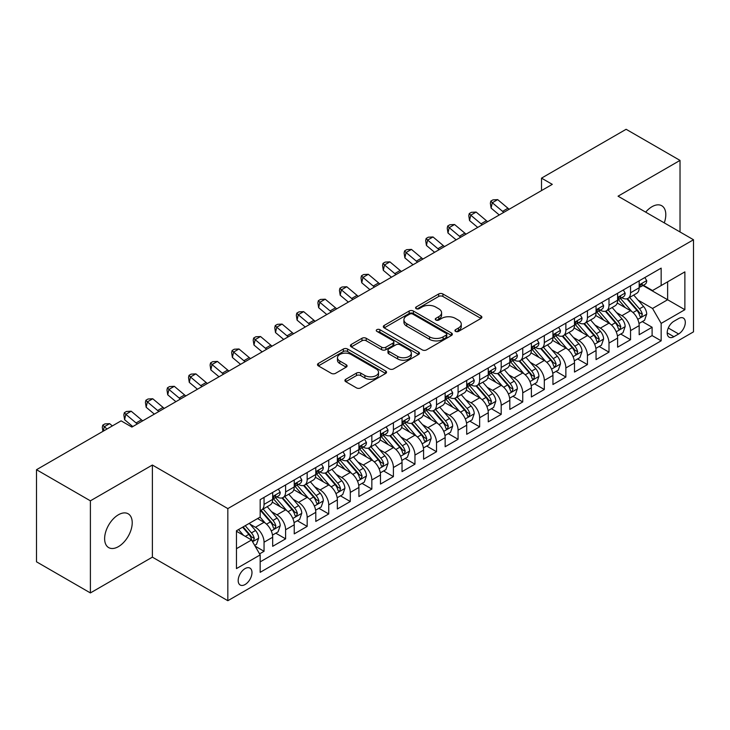 <?xml version="1.0" encoding="UTF-8"?>
<svg xmlns="http://www.w3.org/2000/svg" width="730" height="730" viewBox="0 0 730 730"><rect width="100%" height="100%" fill="white"/><g stroke="black" fill="none" stroke-linecap="round" stroke-linejoin="round"><path stroke-width="1.09" d="M455.556 331.402A2.099 1.214 0 0 0 458.513 331.402L480.997 318.417A2.993 1.725 0 0 0 481.873 317.194A2.993 1.725 0 0 0 480.997 315.971L442.909 293.98A2.993 1.725 0 0 0 438.675 293.98L416.191 306.965A2.099 1.214 0 0 0 415.58 307.823A2.099 1.214 0 0 0 416.191 308.671A2.099 1.214 0 0 0 419.157 308.671L422.068 306.992A9.572 5.53 0 0 1 435.609 306.992L438.785 308.827A9.572 5.53 0 0 1 441.586 312.732A9.572 5.53 0 0 1 438.785 316.647L435.874 318.326A2.099 1.214 0 0 0 435.262 319.183A2.099 1.214 0 0 0 435.874 320.032A2.099 1.214 0 0 0 438.839 320.032L441.741 318.353A9.572 5.53 0 0 1 455.292 318.353L458.458 320.187A9.572 5.53 0 0 1 461.269 324.102A9.572 5.53 0 0 1 458.458 328.007L455.556 329.686A2.099 1.214 0 0 0 454.936 330.544A2.099 1.214 0 0 0 455.556 331.402L455.556 329.686M118.424 546.633A19.509 11.269 120 0 0 131.172 529.433A19.509 11.269 120 0 0 128.179 513.801A19.509 11.269 120 0 0 118.424 514.769A19.509 11.269 120 0 0 105.677 531.96A19.509 11.269 120 0 0 108.67 547.6A19.509 11.269 120 0 0 118.424 546.633M664.264 222.869A19.509 11.269 120 0 0 661.754 205.741A19.509 11.269 120 0 0 652 206.709A19.509 11.269 120 0 0 645.667 212.138M245.079 584.529A9.755 5.63 120 0 0 251.458 575.933A9.755 5.63 120 0 0 249.961 568.113A9.755 5.63 120 0 0 245.079 568.597A9.755 5.63 120 0 0 238.71 577.193A9.755 5.63 120 0 0 240.197 585.013A9.755 5.63 120 0 0 245.079 584.529M345.783 379.262A2.993 1.725 0 0 0 344.907 380.485A2.993 1.725 0 0 0 345.783 381.699L356.468 387.876A2.993 1.725 0 0 0 360.702 387.876L385.668 373.459A2.993 1.725 0 0 0 386.544 372.236A2.993 1.725 0 0 0 385.668 371.013L347.58 349.022A2.993 1.725 0 0 0 343.346 349.022L318.371 363.44A2.993 1.725 0 0 0 317.495 364.662A2.993 1.725 0 0 0 318.371 365.885L331.283 373.331A2.993 1.725 0 0 0 335.517 373.331L346.202 367.163A2.993 1.725 0 0 0 347.079 365.94A2.993 1.725 0 0 0 346.202 364.717L339.797 361.022A8.003 4.626 0 0 1 337.461 357.755A8.003 4.626 0 0 1 342.397 353.484A8.003 4.626 0 0 1 351.121 354.488L376.196 368.969A8.003 4.626 0 0 1 378.541 372.236A8.003 4.626 0 0 1 373.605 376.507A8.003 4.626 0 0 1 364.881 375.503L360.702 373.094A2.993 1.725 0 0 0 356.468 373.094L345.783 379.262L345.783 381.699M152.378 465.037L90.392 500.826L36.5 469.709L36.5 561.817L90.392 592.933L152.378 557.145L227.833 600.708L227.833 508.6L152.378 465.037L152.378 557.145M680.022 231.976L680.022 160.408L618.045 196.188L693.5 239.75L227.833 508.6M680.022 160.408L626.13 129.292L541.514 178.138L541.514 190.585M36.5 469.709L121.116 420.854L131.893 427.077L552.291 184.361L541.514 178.138M422.278 349.88A2.993 1.725 0 0 0 426.512 349.88L451.478 335.462A2.993 1.725 0 0 0 452.354 334.24A2.993 1.725 0 0 0 451.478 333.017L413.39 311.026A2.993 1.725 0 0 0 409.156 311.026L384.19 325.443A2.993 1.725 0 0 0 383.314 326.666A2.993 1.725 0 0 0 384.19 327.889L422.278 349.88M377.72 331.849A2.099 1.214 0 0 1 379.846 332.15L379.846 329.659L418.573 352.015A2.993 1.725 0 0 1 419.449 353.238A2.993 1.725 0 0 1 418.573 354.461L393.607 368.878A2.993 1.725 0 0 1 389.373 368.878L351.285 346.887L351.285 344.441A2.993 1.725 0 0 0 350.4 345.664A2.993 1.725 0 0 0 351.285 346.887M351.285 344.441L361.971 338.273A2.993 1.725 0 0 1 366.195 338.273L381.644 347.188A2.993 1.725 0 0 0 385.878 347.188L392.968 343.1A2.993 1.725 0 0 0 393.844 341.877A2.993 1.725 0 0 0 392.968 340.654L376.89 331.365A2.099 1.214 0 0 1 376.269 330.517A2.099 1.214 0 0 1 377.565 329.394A2.099 1.214 0 0 1 379.846 329.659M259.579 553.878L264.05 551.296L255.108 546.131M250.016 524.149L255.427 527.279A12.191 7.044 60 0 1 264.05 542.207L272.673 537.234L272.673 546.323L285.613 538.849L275.803 533.183M271.578 511.703L276.989 514.832A12.191 7.044 60 0 1 285.613 529.761L294.236 524.788L294.236 533.876L307.166 526.403L297.356 520.736M293.132 499.256L298.543 502.377A12.191 7.044 60 0 1 307.166 517.314L315.789 512.341L315.789 521.421L328.728 513.957L318.919 508.29M314.694 486.81L320.105 489.93A12.191 7.044 60 0 1 328.728 504.868L337.351 499.895L337.351 508.974L350.291 501.51L340.481 495.843M336.247 474.363L341.658 477.484A12.191 7.044 60 0 1 350.291 492.421L358.914 487.448L358.914 496.528L371.844 489.064L362.034 483.397M357.81 461.917L363.221 465.037A12.191 7.044 60 0 1 371.844 479.975L380.467 475.002L380.467 484.081L393.406 476.617L383.597 470.95M379.363 449.47L384.783 452.591A12.191 7.044 60 0 1 393.406 467.529L402.029 462.555L402.029 471.635L414.959 464.171L405.15 458.504M400.925 437.024L406.336 440.144A12.191 7.044 60 0 1 414.959 455.082L423.582 450.109L423.582 459.188L436.522 451.724L426.712 446.057M422.488 424.577L427.899 427.698A12.191 7.044 60 0 1 436.522 442.635L445.145 437.662L445.145 446.742L458.075 439.277L448.275 433.611M444.041 412.131L449.452 415.251A12.191 7.044 60 0 1 458.075 430.189L466.707 425.216L466.707 434.295L479.637 426.831L469.828 421.164M465.603 399.684L471.014 402.805A12.191 7.044 60 0 1 479.637 417.743L488.261 412.76L488.261 421.849L501.2 414.385L491.39 408.718M487.156 387.238L492.577 390.358A12.191 7.044 60 0 1 501.2 405.296L509.823 400.314L509.823 409.402L522.753 401.938L512.944 396.271M508.719 374.791L514.13 377.912A12.191 7.044 60 0 1 522.753 392.849L531.376 387.867L531.376 396.956L544.315 389.491L534.506 383.825M530.281 362.345L535.692 365.465A12.191 7.044 60 0 1 544.315 380.403L552.938 375.421L552.938 384.509L565.869 377.045L556.059 371.378M551.834 349.898L557.245 353.019A12.191 7.044 60 0 1 565.869 367.957L574.492 362.974L574.492 372.063L587.431 364.599L577.622 358.932M573.397 337.452L578.808 340.572A12.191 7.044 60 0 1 587.431 355.51L596.054 350.528L596.054 359.616L608.993 352.152L599.184 346.485M594.95 325.005L600.37 328.126A12.191 7.044 60 0 1 608.993 343.063L617.616 338.081L617.616 347.17L630.547 339.705L630.547 330.617A12.191 7.044 -120 0 0 621.923 315.679L616.512 312.559M620.737 334.039L630.547 339.705M272.673 537.234A12.191 7.044 -120 0 0 264.05 522.297L257.58 518.565M294.236 524.788A12.191 7.044 -120 0 0 285.613 509.85L272.281 502.149M315.789 512.341A12.191 7.044 -120 0 0 307.166 497.404L293.834 489.702M337.351 499.895A12.191 7.044 -120 0 0 328.728 484.957L315.397 477.256M358.914 487.448A12.191 7.044 -120 0 0 350.291 472.511L336.95 464.809M380.467 475.002A12.191 7.044 -120 0 0 371.844 460.064L358.512 452.363M402.029 462.555A12.191 7.044 -120 0 0 393.406 447.618L380.075 439.916M423.582 450.109A12.191 7.044 -120 0 0 414.959 435.171L401.628 427.47M445.145 437.662A12.191 7.044 -120 0 0 436.522 422.725L423.19 415.023M466.707 425.216A12.191 7.044 -120 0 0 458.075 410.278L444.743 402.577M488.261 412.76A12.191 7.044 -120 0 0 479.637 397.832L466.306 390.13M509.823 400.314A12.191 7.044 -120 0 0 501.2 385.385L487.868 377.684M531.376 387.867A12.191 7.044 -120 0 0 522.753 372.939L509.421 365.237M552.938 375.421A12.191 7.044 -120 0 0 544.315 360.492L530.984 352.791M574.492 362.974A12.191 7.044 -120 0 0 565.869 348.046L552.537 340.344M596.054 350.528A12.191 7.044 -120 0 0 587.431 335.59L574.099 327.898M617.616 338.081A12.191 7.044 -120 0 0 608.993 323.144L595.662 315.451M678.626 318.545L673.881 321.282A9.454 5.457 120 0 0 667.704 329.613A9.454 5.457 120 0 0 669.154 337.187A9.454 5.457 120 0 0 673.881 336.712L678.626 333.975A9.454 5.457 120 0 0 684.795 325.644A9.454 5.457 120 0 0 683.353 318.07A9.454 5.457 120 0 0 678.626 318.545M227.833 600.708L693.5 331.858L693.5 239.75M236.456 548.686L251.549 539.972L260.172 554.909L260.172 572.329L661.161 340.819L661.161 323.399L652.538 308.462L638.075 300.112M260.172 554.909L236.456 568.597L236.456 530.756L260.172 517.068L260.172 499.639L661.161 268.129L661.161 285.558L684.877 271.87L684.877 309.702L661.161 323.399M276.871 496.838L276.989 496.902A12.191 7.044 60 0 0 283.085 497.504L291.708 492.531A12.191 7.044 -120 0 0 294.236 486.946L294.236 479.975M298.433 484.392L298.543 484.455A12.191 7.044 60 0 0 304.647 485.058L313.27 480.084A12.191 7.044 -120 0 0 315.789 474.5L315.789 467.529M319.995 471.945L320.105 472.009A12.191 7.044 60 0 0 326.201 472.611L334.824 467.638A12.191 7.044 -120 0 0 337.351 462.053L337.351 455.082M341.549 459.498L341.658 459.562A12.191 7.044 60 0 0 347.763 460.165L356.386 455.191A12.191 7.044 -120 0 0 358.914 449.607L358.914 442.635M363.111 447.052L363.221 447.116A12.191 7.044 60 0 0 369.316 447.718L377.939 442.745A12.191 7.044 -120 0 0 380.467 437.16L380.467 430.189M384.664 434.605L384.783 434.669A12.191 7.044 60 0 0 390.879 435.272L399.502 430.298A12.191 7.044 -120 0 0 402.029 424.714L402.029 417.743M406.227 422.159L406.336 422.223A12.191 7.044 60 0 0 412.441 422.825L421.064 417.852A12.191 7.044 -120 0 0 423.582 412.267L423.582 405.296M427.78 409.712L427.899 409.776A12.191 7.044 60 0 0 433.994 410.379L442.617 405.405A12.191 7.044 -120 0 0 445.145 399.821L445.145 392.849M449.342 397.266L449.452 397.33A12.191 7.044 60 0 0 455.556 397.932L464.18 392.959A12.191 7.044 -120 0 0 466.707 387.374L466.707 380.403M470.905 384.82L471.014 384.883A12.191 7.044 60 0 0 477.11 385.486L485.733 380.512A12.191 7.044 -120 0 0 488.261 374.928L488.261 367.957M492.458 372.373L492.577 372.437A12.191 7.044 60 0 0 498.672 373.039L507.295 368.066A12.191 7.044 -120 0 0 509.823 362.481L509.823 355.51M514.02 359.926L514.13 359.99A12.191 7.044 60 0 0 520.225 360.593L528.858 355.62A12.191 7.044 -120 0 0 531.376 350.035L531.376 343.063M535.574 347.48L535.692 347.544A12.191 7.044 60 0 0 541.788 348.146L550.411 343.173A12.191 7.044 -120 0 0 552.938 337.588L552.938 330.617M557.136 335.034L557.245 335.097A12.191 7.044 60 0 0 563.35 335.7L571.973 330.717A12.191 7.044 -120 0 0 574.492 325.142L574.492 318.171M578.698 322.587L578.808 322.651A12.191 7.044 60 0 0 584.903 323.253L593.527 318.271A12.191 7.044 -120 0 0 596.054 312.695L596.054 305.724M600.252 310.14L600.37 310.204A12.191 7.044 60 0 0 606.466 310.807L615.089 305.824A12.191 7.044 -120 0 0 617.616 300.249L617.616 293.277M260.172 561.881L652.109 335.599L652.109 327.259L639.17 334.723L639.17 325.635A12.191 7.044 -120 0 0 630.547 310.697L617.215 303.005M621.814 297.694L621.923 297.758A12.191 7.044 -120 0 0 628.019 298.36A12.191 7.044 -120 0 0 630.547 292.776L630.547 285.804M628.019 298.36L636.642 293.378A12.191 7.044 -120 0 0 639.17 287.802L639.17 280.831M264.05 497.404L264.05 504.375A12.191 7.044 60 0 1 261.523 509.96A12.191 7.044 60 0 1 260.172 510.452M261.523 509.96L270.146 504.977A12.191 7.044 -120 0 0 272.673 499.393L272.673 492.421M285.613 484.957L285.613 491.929A12.191 7.044 60 0 1 283.085 497.504M307.166 472.511L307.166 479.482A12.191 7.044 60 0 1 304.647 485.058M328.728 460.064L328.728 467.036A12.191 7.044 60 0 1 326.201 472.611M350.291 447.618L350.291 454.589A12.191 7.044 60 0 1 347.763 460.165M371.844 435.171L371.844 442.143A12.191 7.044 60 0 1 369.316 447.718M393.406 422.725L393.406 429.696A12.191 7.044 60 0 1 390.879 435.272M414.959 410.278L414.959 417.241A12.191 7.044 60 0 1 412.441 422.825M436.522 397.832L436.522 404.794A12.191 7.044 60 0 1 433.994 410.379M458.075 385.385L458.075 392.348A12.191 7.044 60 0 1 455.556 397.932M479.637 372.939L479.637 379.901A12.191 7.044 60 0 1 477.11 385.486M501.2 360.483L501.2 367.455A12.191 7.044 60 0 1 498.672 373.039M522.753 348.037L522.753 355.008A12.191 7.044 60 0 1 520.225 360.593M544.315 335.59L544.315 342.562A12.191 7.044 60 0 1 541.788 348.146M565.869 323.144L565.869 330.115A12.191 7.044 60 0 1 563.35 335.7M587.431 310.697L587.431 317.669A12.191 7.044 60 0 1 584.903 323.253M608.993 298.251L608.993 305.222A12.191 7.044 60 0 1 606.466 310.807M608.993 343.063L608.993 352.152M587.431 355.51L587.431 364.599M565.869 367.957L565.869 377.045M544.315 380.403L544.315 389.491M522.753 392.849L522.753 401.938M501.2 405.296L501.2 414.385M479.637 417.743L479.637 426.831M458.075 430.189L458.075 439.277M436.522 442.635L436.522 451.724M414.959 455.082L414.959 464.171M393.406 467.529L393.406 476.617M371.844 479.975L371.844 489.064M350.291 492.421L350.291 501.51M328.728 504.868L328.728 513.957M307.166 517.314L307.166 526.403M285.613 529.761L285.613 538.849M264.05 542.207L264.05 551.296M251.549 539.972L236.456 531.258M652.538 308.462L667.631 299.747L667.631 281.826L684.877 271.87M642.938 285.494L684.877 309.702M643.367 285.248L652.538 290.54L661.161 285.558M90.392 500.826L90.392 592.933M642.3 321.592L652.109 327.259M652.109 335.599L661.161 340.819M456.387 331.694L458.458 330.498A9.572 5.53 0 0 0 461.269 326.584L461.269 324.102M441.586 312.732L441.586 315.223A9.572 5.53 0 0 1 438.785 319.138L436.713 320.333M480.961 318.444L442.909 296.471A2.993 1.725 0 0 0 438.675 296.471L417.031 308.973M451.478 333.017L451.478 335.462L413.39 313.517A2.993 1.725 0 0 0 409.156 313.517L384.226 327.907L384.19 325.443M446.185 335.097A2.099 1.214 0 0 0 446.806 334.24A2.099 1.214 0 0 0 446.185 333.382L412.751 314.082A2.099 1.214 0 0 0 409.795 314.082L406.72 315.853A9.572 5.53 0 0 0 403.918 319.758A9.572 5.53 0 0 0 406.72 323.673L429.578 336.868A9.572 5.53 0 0 0 443.119 336.868L446.185 335.097L446.185 337.579A2.099 1.214 0 0 0 446.806 336.731L446.806 334.24M403.918 319.758L403.918 322.249A9.572 5.53 0 0 0 406.72 326.164L406.72 323.673M446.185 337.579L443.119 339.359A9.572 5.53 0 0 1 429.578 339.359L406.72 326.164M351.322 346.905L361.971 340.764L361.971 338.273M393.844 341.877L393.844 344.368A2.993 1.725 0 0 1 392.968 345.582L385.878 349.679A2.993 1.725 0 0 1 381.644 349.679L366.195 340.764A2.993 1.725 0 0 0 361.971 340.764M379.846 332.15L418.536 354.479M397.677 356.441A8.003 4.626 0 0 0 406.4 357.445A8.003 4.626 0 0 0 411.346 353.174A8.003 4.626 0 0 0 409.001 349.907L400.168 344.806A2.993 1.725 0 0 0 395.934 344.806L388.844 348.904A2.993 1.725 0 0 0 387.968 350.117A2.993 1.725 0 0 0 388.844 351.34L397.677 356.441L397.677 358.932A8.003 4.626 0 0 0 406.4 359.936A8.003 4.626 0 0 0 411.346 355.665L411.346 353.174M387.968 350.117L387.968 352.608A2.993 1.725 0 0 0 388.844 353.831L388.844 351.34M397.677 358.932L388.844 353.831M378.541 372.236L378.541 374.727A8.003 4.626 0 0 1 373.605 378.998A8.003 4.626 0 0 1 364.881 377.994L360.702 375.576A2.993 1.725 0 0 0 356.468 375.576L345.819 381.726M337.461 357.755L337.461 360.246A8.003 4.626 0 0 0 339.797 363.513L339.797 361.022M346.166 367.19L339.797 363.513M385.632 373.477L347.58 351.513A2.993 1.725 0 0 0 343.346 351.513L318.417 365.903M638.987 323.499L644.563 320.287L646.716 314.064A8.076 4.663 -120 0 0 643.568 306.472L633.722 295.075M631.751 311.491L620.491 298.451M625.336 307.695L618.803 300.13A19.363 11.178 -120 0 0 618.21 299.455M626.924 298.798L636.889 310.332A8.076 4.663 60 0 1 639.772 315.898L640.356 316.856L641.451 316.701L642.354 314.402A8.076 4.663 -120 0 0 639.471 308.836L629.625 297.438M627.508 298.606L638.212 311.007A4.115 2.373 60 0 1 639.252 312.613L642.354 314.402M644.882 277.528L646.716 280.703A8.076 4.663 60 0 1 645.046 284.28L640.949 286.644A8.076 4.663 -120 0 0 642.354 284.782L642.181 284.061M639.443 287.018L639.471 287.018A8.076 4.663 -120 0 0 640.949 286.644M641.314 284.18L642.354 284.782C641.843 283.568 640.986 284.061 639.772 286.279A8.076 4.663 60 0 1 639.17 287.428M503.846 212.339A15.248 8.806 60 0 1 502.578 211.362L492.303 202.73L491.098 208.105L499.274 214.976M509.23 209.227A15.248 8.806 60 0 1 507.961 208.251L497.687 199.618L492.303 202.73L490.825 201.106L492.978 199.865L497.687 199.618M491.098 208.105L490.35 203.259L490.825 201.106M617.434 335.946L623 332.734L625.154 326.511A8.076 4.663 -120 0 0 622.015 318.919L612.16 307.522M610.189 323.938L598.928 310.898M603.783 320.141L597.25 312.577A19.363 11.178 -120 0 0 596.647 311.902M605.362 311.245L615.326 322.779A8.076 4.663 60 0 1 618.21 328.345L618.794 329.303L619.889 329.148L620.792 326.848A8.076 4.663 -120 0 0 617.918 321.291L608.063 309.885M605.955 311.053L616.658 323.454A4.115 2.373 60 0 1 617.699 325.06L620.792 326.848M595.872 348.392L601.447 345.18L603.601 338.957A8.076 4.663 -120 0 0 600.452 331.365L590.606 319.968M588.626 336.384L577.375 323.344M582.221 332.588L575.687 325.023A19.363 11.178 -120 0 0 575.085 324.348M583.808 323.691L593.773 335.225A8.076 4.663 60 0 1 596.647 340.791L597.24 341.749L598.326 341.594L599.239 339.295A8.076 4.663 -120 0 0 596.355 333.738L586.509 322.332M584.392 323.499L595.096 335.9A4.115 2.373 60 0 1 596.136 337.506L599.239 339.295M574.318 360.839L579.885 357.627L582.038 351.404A8.076 4.663 -120 0 0 578.899 343.812L569.044 332.415M567.073 348.83L555.813 335.791M560.667 345.034L554.134 337.47A19.363 11.178 -120 0 0 553.532 336.795M562.246 336.138L572.211 347.672A8.076 4.663 60 0 1 575.094 353.238L575.678 354.196L576.773 354.041L577.676 351.75A8.076 4.663 -120 0 0 574.802 346.184L564.947 334.778M562.83 335.946L573.543 348.347A4.115 2.373 60 0 1 574.574 349.953L577.676 351.75M552.756 373.285L558.331 370.073L560.485 363.85A8.076 4.663 -120 0 0 557.337 356.258L547.482 344.861M545.511 361.277L534.25 348.246M539.105 357.481L532.572 349.916A19.363 11.178 -120 0 0 531.969 349.241M540.693 348.584L550.657 360.118A8.076 4.663 60 0 1 553.532 365.684L554.125 366.642L555.211 366.487L556.123 364.197A8.076 4.663 -120 0 0 553.24 358.631L543.394 347.224M541.277 348.402L551.98 360.793A4.115 2.373 60 0 1 553.021 362.399L556.123 364.197M623.329 289.974L625.154 293.15A8.076 4.663 60 0 1 623.484 296.727L619.387 299.09A8.076 4.663 -120 0 0 620.792 297.229L620.628 296.508M617.881 299.464L617.918 299.464A8.076 4.663 -120 0 0 619.387 299.09M619.752 296.626L620.792 297.229C620.29 296.015 619.423 296.508 618.21 298.725A8.076 4.663 60 0 1 617.616 299.875M482.284 224.785A15.248 8.806 60 0 1 481.015 223.809L470.74 215.177L469.545 220.551L477.721 227.422M487.677 221.674A15.248 8.806 60 0 1 486.408 220.697L476.133 212.065L470.74 215.177L469.262 213.552L471.425 212.311L476.133 212.065M469.545 220.551L468.788 215.706L469.262 213.552M601.766 302.421L603.601 305.596A8.076 4.663 60 0 1 601.931 309.173L597.833 311.537A8.076 4.663 -120 0 0 599.239 309.675L599.065 308.963M596.328 311.911L596.355 311.911A8.076 4.663 -120 0 0 597.833 311.537M598.198 309.073L599.239 309.675C598.728 308.462 597.87 308.954 596.647 311.172A8.076 4.663 60 0 1 596.054 312.321M460.721 237.232A15.248 8.806 60 0 1 459.453 236.255L449.178 227.623L447.983 232.998L456.159 239.869M466.114 234.12A15.248 8.806 60 0 1 464.846 233.144L454.571 224.511L449.178 227.623L447.709 225.999L449.863 224.758L454.571 224.511M447.983 232.998L447.225 228.152L447.709 225.999M580.213 314.867L582.038 318.043A8.076 4.663 60 0 1 580.368 321.62L576.271 323.983A8.076 4.663 -120 0 0 577.676 322.122L577.512 321.41M574.765 324.366L574.802 324.366A8.076 4.663 -120 0 0 576.271 323.983M576.636 321.519L577.676 322.122C577.174 320.908 576.308 321.401 575.094 323.618A8.076 4.663 60 0 1 574.492 324.768M439.168 249.678A15.248 8.806 60 0 1 437.9 248.702L427.625 240.07L426.429 245.444L434.596 252.315M444.552 246.567A15.248 8.806 60 0 1 443.293 245.59L433.018 236.958L427.625 240.07L426.147 238.445L428.3 237.204L433.018 236.958M426.429 245.444L425.672 240.599L426.147 238.445M558.651 327.314L560.485 330.489A8.076 4.663 60 0 1 558.806 334.066L554.718 336.43A8.076 4.663 -120 0 0 556.123 334.568L555.95 333.856M553.203 336.813L553.24 336.813A8.076 4.663 -120 0 0 554.718 336.43M555.074 333.966L556.123 334.568C555.612 333.354 554.754 333.847 553.532 336.065A8.076 4.663 60 0 1 552.938 337.214M417.606 262.125A15.248 8.806 60 0 1 416.337 261.148L406.062 252.516L404.867 257.891L413.043 264.762M422.998 259.013A15.248 8.806 60 0 1 421.73 258.037L411.455 249.404L406.062 252.516L404.593 250.892L406.747 249.651L411.455 249.404M404.867 257.891L404.11 253.045L404.593 250.892M531.194 385.732L536.769 382.52L538.923 376.297A8.076 4.663 -120 0 0 535.774 368.705L525.928 357.308M523.957 373.724L512.697 360.693M517.543 369.927L511.009 362.363A19.363 11.178 -120 0 0 510.416 361.688M519.13 361.031L529.095 372.565A8.076 4.663 60 0 1 531.978 378.131L532.562 379.089L533.657 378.934L534.561 376.643A8.076 4.663 -120 0 0 531.677 371.077L521.831 359.671M519.714 360.848L530.418 373.24A4.115 2.373 60 0 1 531.458 374.846L534.561 376.643M537.088 339.76L538.923 342.936A8.076 4.663 60 0 1 537.253 346.513L533.155 348.876A8.076 4.663 -120 0 0 534.561 347.015L534.387 346.303M531.65 349.259L531.677 349.259A8.076 4.663 -120 0 0 533.155 348.876M533.52 346.412L534.561 347.015C534.05 345.801 533.192 346.294 531.978 348.511A8.076 4.663 60 0 1 531.376 349.661M396.052 274.571A15.248 8.806 60 0 1 394.784 273.595L384.509 264.963L383.305 270.337L391.481 277.208M401.436 271.46A15.248 8.806 60 0 1 400.168 270.483L389.893 261.851L384.509 264.963L383.031 263.338L385.185 262.097L389.893 261.851M383.305 270.337L382.556 265.492L383.031 263.338M509.64 398.178L515.207 394.966L517.369 388.743A8.076 4.663 -120 0 0 514.221 381.16L504.366 369.754M502.395 386.17L491.135 373.139M495.989 382.374L489.456 374.809A19.363 11.178 -120 0 0 488.854 374.134M497.568 373.477L507.533 385.011A8.076 4.663 60 0 1 510.416 390.577L511 391.535L512.095 391.38L513.008 389.09A8.076 4.663 -120 0 0 510.124 383.524L500.269 372.118M498.161 373.295L508.865 385.686A4.115 2.373 60 0 1 509.905 387.292L513.008 389.09M515.535 352.207L517.369 355.382A8.076 4.663 60 0 1 515.69 358.959L511.593 361.323A8.076 4.663 -120 0 0 513.008 359.461L512.834 358.749M510.087 361.706L510.124 361.706A8.076 4.663 -120 0 0 511.593 361.323M511.958 358.859L513.008 359.461C512.496 358.248 511.63 358.74 510.416 360.958A8.076 4.663 60 0 1 509.823 362.107M374.49 287.018A15.248 8.806 60 0 1 373.222 286.041L362.947 277.409L361.751 282.784L369.927 289.655M379.883 283.906A15.248 8.806 60 0 1 378.615 282.93L368.34 274.298L362.947 277.409L361.469 275.785L363.631 274.544L368.34 274.298M361.751 282.784L360.994 277.938L361.469 275.785M488.078 410.625L493.653 407.413L495.807 401.19A8.076 4.663 -120 0 0 492.659 393.607L482.813 382.201M480.833 398.616L469.582 385.586M474.427 394.82L467.893 387.256A19.363 11.178 -120 0 0 467.291 386.581M476.015 385.924L485.979 397.458A8.076 4.663 60 0 1 488.854 403.024L489.447 403.982L490.533 403.827L491.445 401.536A8.076 4.663 -120 0 0 488.562 395.97L478.716 384.564M476.599 385.741L487.302 398.133A4.115 2.373 60 0 1 488.343 399.739L491.445 401.536M493.973 364.653L495.807 367.829A8.076 4.663 60 0 1 494.137 371.406L490.04 373.769A8.076 4.663 -120 0 0 491.445 371.908L491.272 371.196M488.534 374.152L488.562 374.152A8.076 4.663 -120 0 0 490.04 373.769M490.405 371.305L491.445 371.908C490.934 370.694 490.076 371.187 488.854 373.404A8.076 4.663 60 0 1 488.261 374.554M352.928 299.464A15.248 8.806 60 0 1 351.668 298.488L341.385 289.856L340.189 295.23L348.365 302.101M358.32 296.353A15.248 8.806 60 0 1 357.052 295.376L346.777 286.744L341.385 289.856L339.915 288.24L342.069 286.99L346.777 286.744M340.189 295.23L339.432 290.385L339.915 288.24M466.525 423.071L472.091 419.859L474.245 413.636A8.076 4.663 -120 0 0 471.105 406.053L461.25 394.647M459.279 411.063L448.019 398.032M452.874 407.267L446.34 399.702A19.363 11.178 -120 0 0 445.738 399.027M454.452 398.37L464.417 409.904A8.076 4.663 60 0 1 467.3 415.47L467.884 416.428L468.979 416.273L469.883 413.983A8.076 4.663 -120 0 0 467.008 408.417L457.153 397.01M455.046 398.188L465.749 410.579A4.115 2.373 60 0 1 466.78 412.185L469.883 413.983M472.42 377.1L474.245 380.275A8.076 4.663 60 0 1 472.575 383.852L468.477 386.216A8.076 4.663 -120 0 0 469.883 384.354L469.719 383.642M466.972 386.599L467.008 386.599A8.076 4.663 -120 0 0 468.477 386.216M468.842 383.752L469.883 384.354C469.381 383.14 468.514 383.633 467.3 385.851A8.076 4.663 60 0 1 466.707 387M331.374 311.911A15.248 8.806 60 0 1 330.106 310.934L319.831 302.302L318.636 307.677L326.803 314.548M336.767 308.799A15.248 8.806 60 0 1 335.499 307.823L325.224 299.19L319.831 302.302L318.353 300.687L320.516 299.437L325.224 299.19M318.636 307.677L317.879 302.831L318.353 300.687M444.962 435.527L450.538 432.306L452.691 426.083A8.076 4.663 -120 0 0 449.543 418.5L439.688 407.094M437.717 423.51L426.457 410.479M431.311 419.713L424.778 412.149A19.363 11.178 -120 0 0 424.176 411.474M432.899 410.817L442.864 422.351A8.076 4.663 60 0 1 445.738 427.917L446.331 428.875L447.417 428.72L448.329 426.429A8.076 4.663 -120 0 0 445.446 420.863L435.6 409.457M433.483 410.634L444.187 423.026A4.115 2.373 60 0 1 445.227 424.632L448.329 426.429M423.4 447.974L428.975 444.752L431.129 438.529A8.076 4.663 -120 0 0 427.981 430.946L418.135 419.54M416.164 435.956L404.904 422.925M409.758 432.16L403.215 424.595A19.363 11.178 -120 0 0 402.622 423.92M411.337 423.263L421.301 434.797A8.076 4.663 60 0 1 424.185 440.363L424.769 441.321L425.864 441.175L426.767 438.876A8.076 4.663 -120 0 0 423.884 433.31L414.038 421.904M411.921 423.081L422.634 435.472A4.115 2.373 60 0 1 423.665 437.078L426.767 438.876M401.847 460.42L407.413 457.199L409.576 450.976A8.076 4.663 -120 0 0 406.427 443.393L396.572 431.987M394.601 448.402L383.341 435.372M388.196 444.606L381.662 437.042A19.363 11.178 -120 0 0 381.06 436.367M389.784 435.71L399.739 447.253A8.076 4.663 60 0 1 402.622 452.81L403.206 453.768L404.301 453.622L405.214 451.322A8.076 4.663 -120 0 0 402.33 445.756L392.475 434.35M390.368 435.527L401.071 447.919A4.115 2.373 60 0 1 402.111 449.525L405.214 451.322M380.284 472.867L385.86 469.645L388.013 463.422A8.076 4.663 -120 0 0 384.865 455.839L375.019 444.433M373.039 460.849L361.788 447.818M366.633 457.053L360.1 449.488A19.363 11.178 -120 0 0 359.507 448.813M368.221 448.156L378.186 459.699A8.076 4.663 60 0 1 381.06 465.256L381.653 466.214L382.739 466.068L383.651 463.769A8.076 4.663 -120 0 0 380.768 458.203L370.922 446.796M368.805 447.974L379.509 460.365A4.115 2.373 60 0 1 380.549 461.98L383.651 463.769M358.731 485.313L364.297 482.092L366.451 475.869A8.076 4.663 -120 0 0 363.312 468.286L353.457 456.88M351.486 473.295L340.226 460.265M345.08 469.499L338.547 461.935A19.363 11.178 -120 0 0 337.944 461.26M346.659 460.603L356.623 472.146A8.076 4.663 60 0 1 359.507 477.712L360.091 478.661L361.186 478.515L362.089 476.215A8.076 4.663 -120 0 0 359.215 470.649L349.36 459.243M347.252 460.42L357.955 472.812A4.115 2.373 60 0 1 358.987 474.427L362.089 476.215M337.169 497.76L342.744 494.538L344.898 488.315A8.076 4.663 -120 0 0 341.749 480.732L331.904 469.326M329.923 485.742L318.663 472.711M323.518 481.946L316.984 474.381A19.363 11.178 -120 0 0 316.382 473.706M325.105 473.049L335.07 484.592A8.076 4.663 60 0 1 337.944 490.158L338.537 491.117L339.623 490.961L340.536 488.662A8.076 4.663 -120 0 0 337.652 483.096L327.807 471.689M325.69 472.867L336.393 485.258A4.115 2.373 60 0 1 337.433 486.873L340.536 488.662M315.615 510.206L321.182 506.985L323.335 500.762A8.076 4.663 -120 0 0 320.187 493.179L310.341 481.773M308.37 498.189L297.11 485.158M301.964 494.392L295.431 486.828A19.363 11.178 -120 0 0 294.829 486.153M303.543 485.496L313.508 497.039A8.076 4.663 60 0 1 316.391 502.605L316.975 503.563L318.07 503.408L318.974 501.108A8.076 4.663 -120 0 0 316.099 495.542L306.244 484.136M304.127 485.313L314.84 497.705A4.115 2.373 60 0 1 315.871 499.32L318.974 501.108M294.053 522.653L299.619 519.432L301.782 513.208A8.076 4.663 -120 0 0 298.634 505.625L288.779 494.219M286.808 510.635L275.548 497.605M280.402 506.839L273.869 499.274A19.363 11.178 -120 0 0 273.266 498.599M281.99 497.951L291.945 509.485A8.076 4.663 60 0 1 294.829 515.052L295.413 516.01L296.508 515.855L297.42 513.555A8.076 4.663 -120 0 0 294.537 507.989L284.682 496.583M282.574 497.76L293.277 510.151A4.115 2.373 60 0 1 294.318 511.767L297.42 513.555M272.491 535.099L278.066 531.878L280.22 525.655A8.076 4.663 -120 0 0 277.071 518.072L267.226 506.666M265.245 523.082L260.09 517.114M258.84 519.286L258.009 518.318M260.427 510.398L270.392 521.932A8.076 4.663 60 0 1 273.266 527.498L273.86 528.456L274.954 528.301L275.858 526.002A8.076 4.663 -120 0 0 272.974 520.435L263.129 509.029M261.012 510.206L271.715 522.598A4.115 2.373 60 0 1 272.755 524.213L275.858 526.002M450.857 389.546L452.691 392.722A8.076 4.663 60 0 1 451.012 396.299L446.924 398.662A8.076 4.663 -120 0 0 448.329 396.801L448.156 396.089M445.409 399.045L445.446 399.045A8.076 4.663 -120 0 0 446.924 398.662M447.28 396.198L448.329 396.801C447.818 395.587 446.961 396.08 445.738 398.297A8.076 4.663 60 0 1 445.145 399.447M309.812 324.357A15.248 8.806 60 0 1 308.544 323.381L298.269 314.749L297.073 320.123L305.249 326.994M315.205 321.246A15.248 8.806 60 0 1 313.937 320.269L303.662 311.637L298.269 314.749L296.8 313.134L298.953 311.883L303.662 311.637M297.073 320.123L296.316 315.278L296.8 313.134M429.295 402.002L431.129 405.168A8.076 4.663 60 0 1 429.459 408.745L425.362 411.109A8.076 4.663 -120 0 0 426.767 409.247L426.603 408.535M423.856 411.492L423.884 411.492A8.076 4.663 -120 0 0 425.362 411.109M425.727 408.645L426.767 409.247C426.256 408.034 425.398 408.526 424.185 410.744A8.076 4.663 60 0 1 423.582 411.893M288.259 336.804A15.248 8.806 60 0 1 286.99 335.827L276.716 327.195L275.511 332.57L283.687 339.441M293.642 333.692A15.248 8.806 60 0 1 292.374 332.716L282.099 324.084L276.716 327.195L275.237 325.58L277.391 324.33L282.099 324.084M275.511 332.57L274.763 327.724L275.237 325.58M407.741 414.448L409.576 417.615A8.076 4.663 60 0 1 407.897 421.192L403.799 423.555A8.076 4.663 -120 0 0 405.214 421.694L405.041 420.982M402.294 423.938L402.33 423.938A8.076 4.663 -120 0 0 403.799 423.555M404.165 421.091L405.214 421.694C404.703 420.48 403.836 420.982 402.622 423.19A8.076 4.663 60 0 1 402.029 424.34M266.696 349.25A15.248 8.806 60 0 1 265.428 348.274L255.153 339.642L253.958 345.016L262.134 351.887M272.089 346.139A15.248 8.806 60 0 1 270.821 345.162L260.546 336.53L255.153 339.642L253.675 338.026L255.838 336.776L260.546 336.53M253.958 345.016L253.201 340.171L253.675 338.026M386.179 426.895L388.013 430.061A8.076 4.663 60 0 1 386.343 433.638L382.246 436.002A8.076 4.663 -120 0 0 383.651 434.14L383.478 433.428M380.741 436.385L380.768 436.385A8.076 4.663 -120 0 0 382.246 436.002M382.611 433.538L383.651 434.14C383.14 432.926 382.283 433.428 381.06 435.637A8.076 4.663 60 0 1 380.467 436.786M245.143 361.697A15.248 8.806 60 0 1 243.875 360.72L233.6 352.088L232.395 357.463L240.571 364.334M250.527 358.585A15.248 8.806 60 0 1 249.259 357.609L238.984 348.976L233.6 352.088L232.122 350.473L234.275 349.223L238.984 348.976M232.395 357.463L231.638 352.617L232.122 350.473M364.626 439.341L366.451 442.508A8.076 4.663 60 0 1 364.781 446.085L360.684 448.448A8.076 4.663 -120 0 0 362.089 446.587L361.925 445.875M359.178 448.831L359.215 448.831A8.076 4.663 -120 0 0 360.684 448.448M361.049 445.984L362.089 446.587C361.587 445.373 360.72 445.875 359.507 448.083A8.076 4.663 60 0 1 358.914 449.233M223.581 374.143A15.248 8.806 60 0 1 222.312 373.167L212.038 364.535L210.842 369.909L219.018 376.78M228.974 371.032A15.248 8.806 60 0 1 227.705 370.055L217.43 361.423L212.038 364.535L210.559 362.92L212.722 361.669L217.43 361.423M210.842 369.909L210.085 365.064L210.559 362.92M343.063 451.788L344.898 454.954A8.076 4.663 60 0 1 343.228 458.531L339.131 460.895A8.076 4.663 -120 0 0 340.536 459.033L340.363 458.321M337.625 461.278L337.652 461.278A8.076 4.663 -120 0 0 339.131 460.895M339.487 458.431L340.536 459.033C340.025 457.82 339.167 458.321 337.944 460.53A8.076 4.663 60 0 1 337.351 461.679M202.018 386.59A15.248 8.806 60 0 1 200.75 385.613L190.475 376.981L189.28 382.356L197.456 389.227M207.411 383.478A15.248 8.806 60 0 1 206.143 382.502L195.868 373.87L190.475 376.981L189.006 375.366L191.16 374.116L195.868 373.87M189.28 382.356L188.522 377.51L189.006 375.366M321.501 464.234L323.335 467.401A8.076 4.663 60 0 1 321.665 470.978L317.568 473.341A8.076 4.663 -120 0 0 318.974 471.48L318.809 470.768M316.063 473.724L316.099 473.724A8.076 4.663 -120 0 0 317.568 473.341M317.933 470.877L318.974 471.48C318.462 470.266 317.605 470.768 316.391 472.976A8.076 4.663 60 0 1 315.789 474.126M180.465 399.036A15.248 8.806 60 0 1 179.197 398.06L168.922 389.428L167.727 394.802L175.893 401.673M185.849 395.925A15.248 8.806 60 0 1 184.581 394.948L174.306 386.316L168.922 389.428L167.444 387.812L169.597 386.562L174.306 386.316M167.727 394.802L166.969 389.957L167.444 387.812M299.948 476.681L301.782 479.847A8.076 4.663 60 0 1 300.103 483.424L296.006 485.788A8.076 4.663 -120 0 0 297.42 483.926L297.247 483.214M294.5 486.171L294.537 486.171A8.076 4.663 -120 0 0 296.006 485.788M296.371 483.324L297.42 483.926C296.909 482.712 296.042 483.214 294.829 485.423A8.076 4.663 60 0 1 294.236 486.572M158.903 411.483A15.248 8.806 60 0 1 157.634 410.506L147.36 401.874L146.164 407.249L154.34 414.12M164.296 408.371A15.248 8.806 60 0 1 163.027 407.395L152.752 398.762L147.36 401.874L145.891 400.259L148.044 399.009L152.752 398.762M146.164 407.249L145.407 402.403L145.891 400.259M278.385 489.127L280.22 492.303A8.076 4.663 60 0 1 278.55 495.871L274.453 498.234A8.076 4.663 -120 0 0 275.858 496.382L275.685 495.661M272.947 498.617L272.974 498.617A8.076 4.663 -120 0 0 274.453 498.234M274.818 495.77L275.858 496.382C275.347 495.159 274.489 495.661 273.266 497.869A8.076 4.663 60 0 1 272.673 499.019M137.35 423.929A15.248 8.806 60 0 1 136.081 422.953L125.806 414.321L124.602 419.695L132.778 426.566M142.733 420.818A15.248 8.806 60 0 1 141.465 419.841L131.19 411.209L125.806 414.321L124.328 412.705L126.482 411.455L131.19 411.209M124.602 419.695L123.844 414.85L124.328 412.705M254.67 545.383L256.504 544.324L258.657 538.101A8.076 4.663 -120 0 0 255.518 530.518L249.313 523.337M243.528 535.336L238.537 529.56M237.287 531.732L236.456 530.774M242.634 527.197L248.83 534.378A8.076 4.663 60 0 1 251.713 539.945L252.297 540.903L253.392 540.748L254.296 538.448A8.076 4.663 -120 0 0 251.421 532.882L245.216 525.7M243.126 526.905L250.162 535.044A4.115 2.373 60 0 1 251.193 536.659L254.296 538.448M112.338 425.928L109.637 423.655L104.244 426.767L103.268 431.165M106.945 429.039L102.766 425.152L104.928 423.902L109.637 423.655M102.921 431.357L102.291 427.305L102.766 425.152M255.427 527.279L264.05 522.297M276.989 514.832L285.613 509.85M298.543 502.377L307.166 497.404M320.105 489.93L328.728 484.957M341.658 477.484L350.291 472.511M363.221 465.037L371.844 460.064M384.783 452.591L393.406 447.618M406.336 440.144L414.959 435.171M427.899 427.698L436.522 422.725M449.452 415.251L458.075 410.278M471.014 402.805L479.637 397.832M492.577 390.358L501.2 385.385M514.13 377.912L522.753 372.939M535.692 365.465L544.315 360.492M557.245 353.019L565.869 348.046M578.808 340.572L587.431 335.59M600.37 328.126L608.993 323.144M621.923 315.679L630.547 310.697M630.547 292.776L639.17 287.802M264.05 504.375L272.673 499.393M285.613 491.929L294.236 486.946M307.166 479.482L315.789 474.5M328.728 467.036L337.351 462.053M350.291 454.589L358.914 449.607M371.844 442.143L380.467 437.16M393.406 429.696L402.029 424.714M414.959 417.241L423.582 412.267M436.522 404.794L445.145 399.821M458.075 392.348L466.707 387.374M479.637 379.901L488.261 374.928M501.2 367.455L509.823 362.481M522.753 355.008L531.376 350.035M544.315 342.562L552.938 337.588M565.869 330.115L574.492 325.142M587.431 317.669L596.054 312.695M608.993 305.222L617.616 300.249M630.547 330.617L639.17 325.635M668.288 328.007L678.626 333.975M667.202 332.853L673.881 336.712M458.458 330.498L458.458 328.007M435.874 320.032L435.874 318.326M438.785 319.138L438.785 316.647M416.191 308.671L416.191 306.965M438.675 296.471L438.675 293.98M442.909 296.471L442.909 293.98M480.997 318.417L480.997 315.971M409.156 313.517L409.156 311.026M413.39 313.517L413.39 311.026M429.578 339.359L429.578 336.868M443.119 339.359L443.119 336.868M366.195 340.764L366.195 338.273M381.644 349.679L381.644 347.188M385.878 349.679L385.878 347.188M392.968 345.582L392.968 343.1M418.573 354.461L418.573 352.015M356.468 375.576L356.468 373.094M360.702 375.576L360.702 373.094M364.881 377.994L364.881 375.503M346.202 367.163L346.202 364.717M318.371 365.885L318.371 363.44M343.346 351.513L343.346 349.022M347.58 351.513L347.58 349.022M385.668 373.459L385.668 371.013M637.755 319.357L646.661 314.219M639.471 308.836L643.568 306.472M633.038 312.559L636.889 310.332M646.661 280.612L639.17 284.937M502.578 211.362L507.961 208.251M616.202 331.803L625.108 326.666M617.918 321.291L622.015 318.919M611.475 325.005L615.326 322.779M594.64 344.25L603.546 339.112M596.355 333.738L600.452 331.365M589.913 337.452L593.773 335.225M573.087 356.696L581.983 351.559M574.802 346.184L578.899 343.812M568.36 349.898L572.211 347.672M551.524 369.143L560.43 364.005M553.24 358.631L557.337 356.258M546.797 362.345L550.657 360.118M625.108 293.059L617.616 297.384M481.015 223.809L486.408 220.697M603.546 305.505L596.054 309.83M459.453 236.255L464.846 233.144M581.983 317.952L574.492 322.277M437.9 248.702L443.293 245.59M560.43 330.398L552.938 334.723M416.337 261.148L421.73 258.037M529.962 381.589L538.868 376.452M531.677 371.077L535.774 368.705M525.244 374.791L529.095 372.565M538.868 342.845L531.376 347.17M394.784 273.595L400.168 270.483M508.408 394.036L517.314 388.898M510.124 383.524L514.221 381.16M503.682 387.238L507.533 385.011M517.314 355.291L509.823 359.616M373.222 286.041L378.615 282.93M486.846 406.482L495.752 401.345M488.562 395.97L492.659 393.607M482.119 399.684L485.979 397.458M495.752 367.738L488.261 372.063M351.668 298.488L357.052 295.376M465.293 418.929L474.199 413.791M467.008 408.417L471.105 406.053M460.566 412.131L464.417 409.904M474.199 380.184L466.707 384.509M330.106 310.934L335.499 307.823M443.73 431.375L452.637 426.238M445.446 420.863L449.543 418.5M439.004 424.577L442.864 422.351M422.168 443.831L431.074 438.684M423.884 433.31L427.981 430.946M417.451 437.024L421.301 434.797M400.615 456.277L409.521 451.131M402.33 445.756L406.427 443.393M395.888 449.47L399.739 447.253M379.052 468.724L387.959 463.577M380.768 458.203L384.865 455.839M374.326 461.917L378.186 459.699M357.499 481.17L366.405 476.024M359.215 470.649L363.312 468.286M352.773 474.363L356.623 472.146M335.937 493.617L344.843 488.47M337.652 483.096L341.749 480.732M331.21 486.81L335.07 484.592M314.374 506.063L323.28 500.917M316.099 495.542L320.187 493.179M309.657 499.256L313.508 497.039M292.821 518.51L301.727 513.363M294.537 507.989L298.634 505.625M288.095 511.703L291.945 509.485M271.259 530.956L280.165 525.81M272.974 520.435L277.071 518.072M266.541 524.149L270.392 521.932M452.637 392.63L445.145 396.956M308.544 323.381L313.937 320.269M431.074 405.077L423.582 409.402M286.99 335.827L292.374 332.716M409.521 417.524L402.029 421.849M265.428 348.274L270.821 345.162M387.959 429.97L380.467 434.295M243.875 360.72L249.259 357.609M366.405 442.416L358.914 446.742M222.312 373.167L227.705 370.055M344.843 454.863L337.351 459.188M200.75 385.613L206.143 382.502M323.28 467.31L315.789 471.635M179.197 398.06L184.581 394.948M301.727 479.756L294.236 484.081M157.634 410.506L163.027 407.395M280.165 492.202L272.673 496.528M136.081 422.953L141.465 419.841M252.571 541.742L258.612 538.256M251.421 532.882L255.518 530.518M245.344 536.386L248.83 534.378"/></g></svg>
